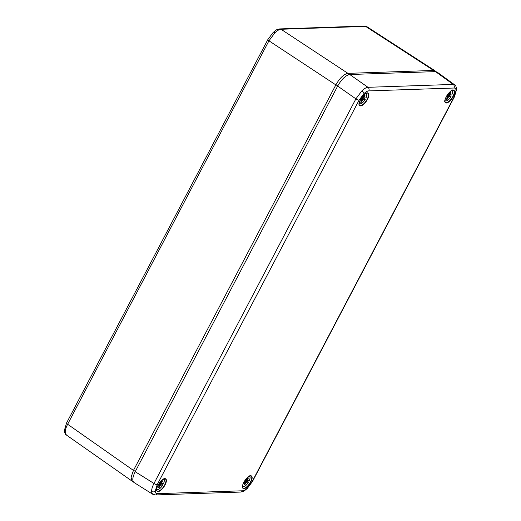 <?xml version="1.0" encoding="UTF-8"?>
<svg xmlns="http://www.w3.org/2000/svg" width="521" height="521" viewBox="0 0 521 521"><rect width="100%" height="100%" fill="white"/><g stroke="black" fill="none" stroke-linecap="round" stroke-linejoin="round"><path stroke-width="0.78" d="M453.986 88.023A2.644 2.345 -91.9 0 0 453.205 84.422L454.709 84.851L437.021 72.028L435.523 71.618L349.747 74.516C345.677 75.33 341.646 79.179 337.667 86.063L135.2 471.707C132.484 477.236 132.08 480.837 133.988 482.505L152.77 494.279L151.787 492.899L151.578 491.446C151.591 489.245 152.386 486.588 153.975 483.475L355.902 98.853L361.926 90.791C364.27 88.59 366.289 87.43 367.982 87.307A2.644 2.345 88.1 0 1 368.764 90.901C367.396 90.986 365.775 91.911 363.899 93.676L359.099 100.136L157.166 484.764L155.232 491.127C155.291 492.827 155.981 493.674 157.303 493.667L242.532 490.782C243.893 490.704 245.515 489.779 247.39 488.014L252.19 481.547L454.123 96.926L456.057 90.556C455.999 88.857 455.308 88.01 453.986 88.023L368.764 90.901M277.849 30.192A2.644 2.345 88.1 0 1 281.034 29.267C279.315 29.378 277.289 30.531 274.945 32.732L268.953 40.814L67.645 424.257C66.037 427.357 65.223 430.007 65.216 432.202L66.336 434.989L132.139 481.157L131.09 477.184L133.448 470.424L335.85 84.897C339.816 77.987 343.84 74.138 347.93 73.35L433.641 70.452L435.042 70.797L435.777 71.618M274.945 32.732A2.644 1.192 46.3 0 0 273.18 32.419L273.18 32.419C277.498 29.033 275.987 29.84 279.784 28.909L364.368 26.05L367.025 26.753L365.618 26.408L281.034 29.267L347.93 73.35L348.288 74.829M133.155 481.534L132.139 481.157M158.977 483.69L160.403 483.547L161.894 480.863L162.63 480.837L161.308 483.514A6.473 2.52 -56 0 1 161.178 483.775L158.82 483.931M156.769 488.965A5.965 2.325 124 0 0 162.76 485.012L161.178 483.775M160.663 483.078L161.308 483.514L163.535 483.534A5.965 2.325 124 0 0 163.307 479.255M162.76 485.012L160.429 485.188L158.938 487.871L158.202 487.89L159.524 485.214L158.097 485.168M161.399 485.058L159.582 483.827M158.742 484.048L160.429 485.188M158.254 484.875L158.658 485.149M158.469 484.504L159.524 485.214M158.397 487.5L158.938 487.871M363.795 97.876A6.473 2.52 -56 0 1 363.645 98.137L361.281 98.293M359.23 103.327A5.965 2.325 124 0 0 365.228 99.368L363.645 98.137M365.228 99.368L362.89 99.544L361.405 102.227L360.669 102.253L361.991 99.576L360.565 99.531M361.437 98.052L362.87 97.902L364.361 95.219L365.091 95.2L363.769 97.876L366.002 97.896A5.965 2.325 124 0 0 365.775 93.617M360.721 99.237L361.125 99.511M360.936 98.866L361.991 99.576M363.124 97.44L363.769 97.876M363.86 99.413L362.043 98.189M361.209 98.41L362.89 99.544M360.858 101.862L361.405 102.227M247.104 480.616A6.473 2.52 -56 0 1 246.954 480.876L244.59 481.033M242.539 486.067A5.965 2.325 124 0 0 248.537 482.107L246.954 480.876M244.746 480.785L246.172 480.642L247.664 477.959L248.4 477.933L247.078 480.616L249.312 480.636A5.965 2.325 124 0 0 249.084 476.357M248.537 482.107L246.199 482.283L244.707 484.966L243.978 484.992L245.3 482.316L243.874 482.264M246.433 480.18L247.078 480.616M247.169 482.153L245.352 480.929M244.518 481.15L246.199 482.283M244.03 481.977L244.434 482.251M244.245 481.606L245.3 482.316M244.167 484.602L244.707 484.966M447.213 95.148L448.64 95.004L450.131 92.321L450.867 92.295L449.545 94.972A6.473 2.52 -56 0 1 449.415 95.232L447.057 95.389M445.006 100.423A5.965 2.325 124 0 0 451.004 96.47L449.415 95.232M451.004 96.47L448.666 96.645L447.174 99.329L446.438 99.355L447.76 96.678L446.341 96.626M448.9 94.542L451.772 94.998A5.965 2.325 124 0 0 451.551 90.719M446.497 96.339L446.894 96.606M446.705 95.962L447.76 96.678M449.636 96.515L447.819 95.291M446.979 95.512L448.666 96.645M446.634 98.964L447.174 99.329M359.099 100.136A2.644 0.664 27.7 0 1 355.902 98.853L337.667 86.063M349.747 74.516L367.982 87.307L453.205 84.422L435.523 71.618M135.2 471.707L153.975 483.475A2.644 0.664 27.7 0 0 157.166 484.764M250.783 482.094A7.528 2.937 -56 0 1 242.623 487.864A7.528 2.937 -56 0 1 248.491 476.682A7.528 2.937 -56 0 1 250.783 482.094M250.471 481.971A7.268 2.833 124 0 0 251.115 476.025C250.106 472.677 239.334 487.031 243.001 488.073A7.268 2.833 124 0 0 250.471 481.971M165.014 484.999A7.528 2.937 -56 0 1 156.847 490.762A7.528 2.937 -56 0 1 162.715 479.58A7.528 2.937 -56 0 1 165.014 484.999M164.701 484.869A7.268 2.833 124 0 0 165.346 478.929C164.336 475.575 153.565 489.935 157.225 490.971A7.268 2.833 124 0 0 164.701 484.869M367.481 99.355A7.528 2.937 -56 0 1 359.314 105.125A7.528 2.937 -56 0 1 365.182 93.943A7.528 2.937 -56 0 1 367.481 99.355M367.162 99.231A7.268 2.833 124 0 0 367.806 93.292C366.804 89.938 356.025 104.298 359.692 105.333A7.268 2.833 124 0 0 367.162 99.231M453.25 96.457A7.528 2.937 -56 0 1 445.09 102.22A7.528 2.937 -56 0 1 450.958 91.045A7.528 2.937 -56 0 1 453.25 96.457M452.938 96.333A7.268 2.833 124 0 0 453.583 90.387C452.573 87.033 441.801 101.393 445.462 102.435A7.268 2.833 124 0 0 452.938 96.333M151.578 491.446A2.644 2.13 -0.9 0 0 155.232 491.127M361.926 90.791A2.644 1.192 46.3 0 1 363.899 93.676M454.123 96.926A2.644 0.664 27.7 0 0 454.449 96.795L456.683 89.156A2.644 2.13 179.1 0 1 456.057 90.556M242.532 490.782A2.644 2.345 88.1 0 1 240.598 492.065C244.395 491.14 242.884 491.941 247.195 488.561L247.195 488.561A2.644 1.192 -133.7 0 0 247.39 488.014M240.598 492.065L155.375 494.95A2.644 2.345 -91.9 0 0 157.303 493.667M252.19 481.547A2.644 0.664 27.7 0 0 252.516 481.417L454.449 96.795M64.878 429.304A2.644 2.13 -0.9 0 0 64.317 430.639L64.317 430.639A2.644 2.13 -0.9 0 0 65.216 432.202M135.447 471.245L133.448 470.424L67.645 424.257A2.644 0.664 -152.3 0 1 66.558 423L267.866 39.563A2.644 0.664 27.7 0 0 268.953 40.814L335.85 84.897L337.849 85.724M433.934 71.67L433.641 70.452L365.618 26.408A2.644 2.345 88.1 0 0 364.368 26.05M247.195 488.561L252.516 481.417M456.683 89.156C456.07 86.239 455.413 84.799 454.716 84.845M152.77 494.279L155.375 494.95M66.336 434.989C65.594 435.009 64.923 433.557 64.317 430.639L66.558 423M367.018 26.753L435.048 70.797M273.18 32.419L267.866 39.563M163.587 483.508C164.551 480.714 164.597 479.183 163.731 478.923M156.619 489.48C158.475 490 160.54 488.503 162.806 484.999M359.08 103.842C360.936 104.356 363 102.865 365.273 99.355M366.055 97.87C367.018 95.076 367.064 93.546 366.198 93.285M249.364 480.603C250.327 477.809 250.373 476.285 249.5 476.025M242.389 486.575C244.245 487.096 246.309 485.605 248.582 482.094M444.856 100.937C446.712 101.458 448.776 99.96 451.043 96.457M451.831 94.965C452.788 92.171 452.834 90.647 451.967 90.387"/></g></svg>
